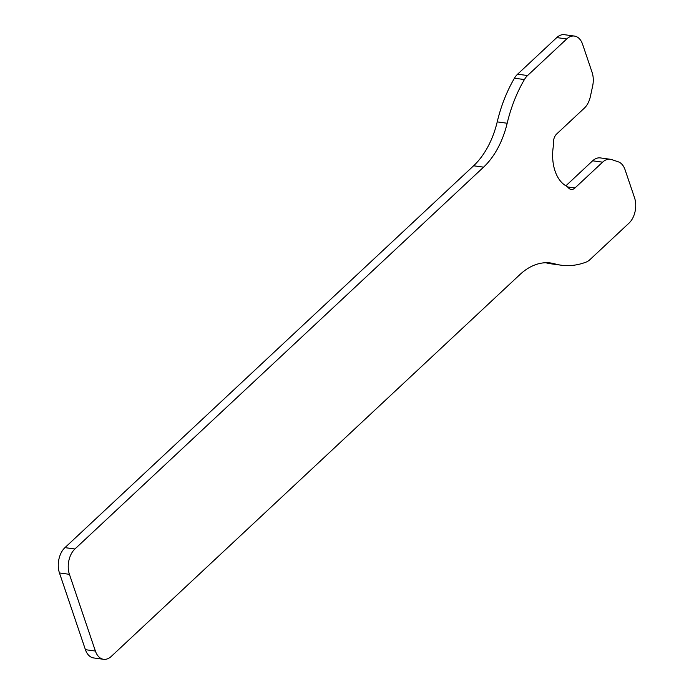 <?xml version="1.0" encoding="UTF-8"?>
<svg xmlns="http://www.w3.org/2000/svg" width="694" height="694" viewBox="0 0 694 694"><rect width="100%" height="100%" fill="white"/><g stroke="black" fill="none" stroke-linecap="round" stroke-linejoin="round"><path stroke-width="1.04" d="M85.423 649.688L95.39 651.041A18.408 11.72 97.8 0 0 103.588 659.3L93.621 657.938A18.408 11.72 -82.2 0 1 85.423 649.688L59.458 572.966A18.408 11.72 -82.2 0 1 64.95 547.635L473.603 165.788A73.625 46.897 97.8 0 0 497.216 121.884A115.594 73.625 -82.2 0 1 514.454 78.205A18.408 11.72 -82.2 0 1 517.611 74.18L527.57 75.542A18.408 11.72 97.8 0 0 524.412 79.558L514.454 78.205M64.95 547.635L74.909 548.997L483.571 167.15L473.603 165.788M497.216 121.884L507.175 123.246A115.594 73.625 -82.2 0 1 524.412 79.558M545.675 262.731A115.594 73.625 -82.2 0 0 551.27 263.841L561.238 265.203A115.594 73.625 -82.2 0 0 586.187 262.072A18.408 11.72 97.8 0 0 589.9 259.677L629.05 223.086A18.408 11.72 97.8 0 0 634.542 197.755L625.06 169.744A18.408 11.72 97.8 0 0 618.259 161.815L611.683 159.594A18.408 11.72 97.8 0 0 610.286 159.264A18.408 11.72 97.8 0 0 602.609 162.162L574.979 187.97A9.204 5.864 -82.2 0 1 571.136 189.419A9.204 5.864 -82.2 0 1 568.507 187.927A18.408 11.72 97.8 0 0 566.061 185.905A37.545 23.917 -82.2 0 1 553.127 147.701A18.408 11.72 97.8 0 0 553.361 143.172A9.204 5.864 -82.2 0 1 556.701 133.959L584.322 108.151A18.408 11.72 97.8 0 0 590.36 96.596L592.633 86.099A18.408 11.72 97.8 0 0 592.086 72.332L582.604 44.312A18.408 11.72 97.8 0 0 574.406 36.062A18.408 11.72 97.8 0 0 566.729 38.951L556.761 37.589L517.611 74.18M566.729 38.951L527.57 75.542M602.609 162.162L592.641 160.8L565.888 185.801M561.238 265.203A115.594 73.625 -82.2 0 1 554.766 263.85L546.447 262.714M554.766 263.85A73.625 46.897 -82.2 0 0 550.646 262.991A73.625 46.897 -82.2 0 0 519.927 274.564L111.266 656.411A18.408 11.72 97.8 0 1 103.588 659.3M95.39 651.041L69.417 574.32L59.458 572.966M592.641 160.8A18.408 11.72 -82.2 0 1 600.327 157.911L610.286 159.264M556.761 37.589A18.408 11.72 -82.2 0 1 564.448 34.7L574.406 36.062M507.175 123.246A73.625 46.897 -82.2 0 1 483.571 167.15M74.909 548.997A18.408 11.72 97.8 0 0 69.417 574.32M567.536 186.955L574.979 187.97"/></g></svg>
